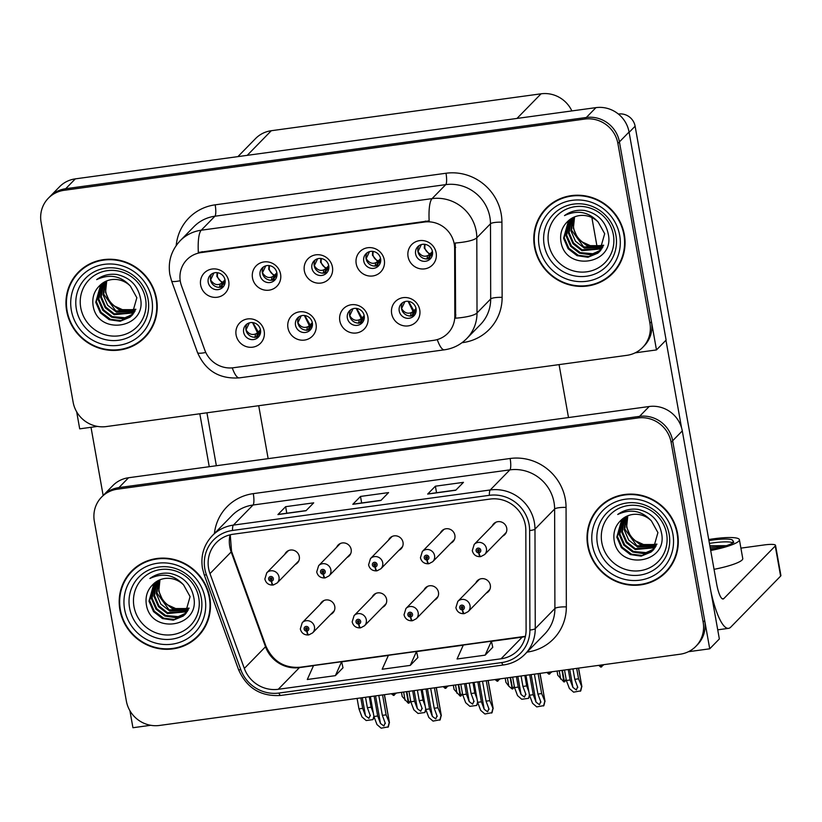 <?xml version="1.0" encoding="UTF-8"?>
<svg xmlns="http://www.w3.org/2000/svg" width="822" height="822" viewBox="0 0 822 822"><rect width="100%" height="100%" fill="white"/><g stroke="black" fill="none" stroke-linecap="round" stroke-linejoin="round"><path stroke-width="1.23" d="M330.66 614.445A7.758 7.439 -135.7 0 0 329.427 600.307A7.758 7.439 -135.7 0 0 320.251 604.262M382.518 607.345A7.758 7.439 -135.7 0 0 381.274 593.217A7.758 7.439 -135.7 0 0 372.109 597.173M434.365 600.245A7.758 7.439 -135.7 0 0 433.132 586.117A7.758 7.439 -135.7 0 0 423.957 590.073M450.775 543.229A7.758 7.439 -135.7 0 0 449.542 529.101A7.758 7.439 -135.7 0 0 440.366 533.057M398.917 550.329A7.758 7.439 -135.7 0 0 397.684 536.201A7.758 7.439 -135.7 0 0 388.508 540.157M347.059 557.419A7.758 7.439 -135.7 0 0 345.826 543.291A7.758 7.439 -135.7 0 0 336.65 547.247M295.201 564.519A7.758 7.439 -135.7 0 0 293.968 550.391A7.758 7.439 -135.7 0 0 284.792 554.347M486.223 593.155A7.758 7.439 -135.7 0 0 484.99 579.027A7.758 7.439 -135.7 0 0 475.815 582.983M502.632 536.139A7.758 7.439 -135.7 0 0 501.399 522.011A7.758 7.439 -135.7 0 0 492.224 525.967M91.006 427.296L103.151 495.491L112.778 485.648A29.109 27.907 -135.7 0 1 128.561 477.746L649.185 406.51A29.109 27.907 -135.7 0 1 682.291 430.913L719.353 638.951L709.725 648.805L672.663 440.767A29.109 27.907 -135.7 0 0 639.557 416.364L118.933 487.6A29.109 27.907 -135.7 0 0 103.14 495.502A29.109 27.907 -135.7 0 1 118.933 487.6L639.557 416.364A29.109 27.907 -135.7 0 1 672.663 440.767L704.69 620.559A29.109 27.907 -135.7 0 1 697.426 644.746L695.885 646.328A29.109 27.907 -135.7 0 0 703.149 622.141L671.122 442.339A29.109 27.907 -135.7 0 0 638.016 417.946L117.392 489.182A29.109 27.907 -135.7 0 0 101.609 497.074A29.109 27.907 -135.7 0 0 94.335 521.261L126.362 701.063A29.109 27.907 -135.7 0 0 159.478 725.456L680.102 654.22A29.109 27.907 -135.7 0 0 695.885 646.328M129.907 710.711L132.938 727.727L150.714 725.292M688.384 651.723L709.725 648.805M258.714 405.719L268.147 458.645M311.898 268.126A8.734 8.374 -135.7 0 0 326.57 273.079A8.734 8.374 -135.7 0 0 322.758 258.889A8.734 8.374 -135.7 0 0 311.898 268.126M327.608 271.774A8.734 8.374 44.3 0 1 315.36 259.814M304.356 270.87A14.549 13.953 -135.7 0 0 320.919 283.066A14.549 13.953 -135.7 0 0 332.437 267.027A14.549 13.953 -135.7 0 0 315.884 254.83A14.549 13.953 -135.7 0 0 304.356 270.87M347.357 318.052A8.734 8.374 -135.7 0 0 362.019 322.995A8.734 8.374 -135.7 0 0 358.207 308.805A8.734 8.374 -135.7 0 0 347.357 318.052M363.057 321.7A8.734 8.374 44.3 0 1 350.809 309.73M339.815 320.786A14.549 13.953 -135.7 0 0 356.368 332.982A14.549 13.953 -135.7 0 0 367.896 316.943A14.549 13.953 -135.7 0 0 351.333 304.746A14.549 13.953 -135.7 0 0 339.815 320.786M363.756 261.036A8.734 8.374 -135.7 0 0 378.428 265.979A8.734 8.374 -135.7 0 0 374.616 251.789A8.734 8.374 -135.7 0 0 363.756 261.036M379.456 264.684A8.734 8.374 44.3 0 1 367.218 252.714M356.214 263.77A14.549 13.953 -135.7 0 0 372.767 275.966A14.549 13.953 -135.7 0 0 384.295 259.927A14.549 13.953 -135.7 0 0 367.742 247.73A14.549 13.953 -135.7 0 0 356.214 263.77M415.613 253.936A8.734 8.374 -135.7 0 0 430.286 258.889A8.734 8.374 -135.7 0 0 426.464 244.699A8.734 8.374 -135.7 0 0 415.613 253.936M431.314 257.584A8.734 8.374 44.3 0 1 419.076 245.614M408.072 256.68A14.549 13.953 -135.7 0 0 424.625 268.876A14.549 13.953 -135.7 0 0 436.153 252.837A14.549 13.953 -135.7 0 0 419.6 240.63A14.549 13.953 -135.7 0 0 408.072 256.68M260.05 275.226A8.734 8.374 -135.7 0 0 274.712 280.179A8.734 8.374 -135.7 0 0 270.9 265.979A8.734 8.374 -135.7 0 0 260.05 275.226M275.75 278.874A8.734 8.374 44.3 0 1 263.502 266.903M252.498 277.959A14.549 13.953 -135.7 0 0 269.061 290.166A14.549 13.953 -135.7 0 0 280.579 274.116A14.549 13.953 -135.7 0 0 264.026 261.92A14.549 13.953 -135.7 0 0 252.498 277.959M208.192 282.316A8.734 8.374 -135.7 0 0 222.854 287.268A8.734 8.374 -135.7 0 0 219.042 273.079A8.734 8.374 -135.7 0 0 208.192 282.316M223.892 285.964A8.734 8.374 44.3 0 1 211.644 274.003M200.65 285.059A14.549 13.953 -135.7 0 0 217.203 297.256A14.549 13.953 -135.7 0 0 228.732 281.216A14.549 13.953 -135.7 0 0 212.168 269.02A14.549 13.953 -135.7 0 0 200.65 285.059M243.641 332.242A8.734 8.374 -135.7 0 0 258.314 337.195A8.734 8.374 -135.7 0 0 254.491 322.995A8.734 8.374 -135.7 0 0 243.641 332.242M259.341 335.89A8.734 8.374 44.3 0 1 247.103 323.919M236.099 334.975A14.549 13.953 -135.7 0 0 252.652 347.182A14.549 13.953 -135.7 0 0 264.181 331.132A14.549 13.953 -135.7 0 0 247.628 318.936A14.549 13.953 -135.7 0 0 236.099 334.975M295.499 325.142A8.734 8.374 -135.7 0 0 310.171 330.095A8.734 8.374 -135.7 0 0 306.349 315.905A8.734 8.374 -135.7 0 0 295.499 325.142M311.199 328.79A8.734 8.374 44.3 0 1 298.951 316.83M287.957 327.886A14.549 13.953 -135.7 0 0 304.51 340.082A14.549 13.953 -135.7 0 0 316.038 324.043A14.549 13.953 -135.7 0 0 299.485 311.846A14.549 13.953 -135.7 0 0 287.957 327.886M399.215 310.952A8.734 8.374 -135.7 0 0 413.877 315.905A8.734 8.374 -135.7 0 0 410.065 301.715A8.734 8.374 -135.7 0 0 399.215 310.952M414.915 314.6A8.734 8.374 44.3 0 1 402.667 302.63M391.673 313.696A14.549 13.953 -135.7 0 0 408.226 325.892A14.549 13.953 -135.7 0 0 419.744 309.853A14.549 13.953 -135.7 0 0 403.191 297.646A14.549 13.953 -135.7 0 0 391.673 313.696M180.347 281.473A26.201 25.122 -135.7 0 0 181.518 285.83L204.812 350.141A26.201 25.122 -135.7 0 0 233.438 367.742L433.677 340.349A26.201 25.122 -135.7 0 0 447.877 333.239A26.201 25.122 -135.7 0 0 454.823 315.936L454.638 248.46A26.201 25.122 -135.7 0 0 424.44 222.032L201.092 252.601A26.201 25.122 -135.7 0 0 186.892 259.701A26.201 25.122 -135.7 0 0 180.347 281.473M76.672 411.832L79.703 428.848L97.479 426.413M635.149 352.844L656.48 349.925L619.428 141.887A29.109 27.907 -135.7 0 0 586.312 117.484L65.688 188.721A29.109 27.907 -135.7 0 0 49.906 196.622A29.109 27.907 -135.7 0 1 65.688 188.721L586.312 117.484A29.109 27.907 -135.7 0 1 619.428 141.887L651.456 321.679A29.109 27.907 -135.7 0 1 644.191 345.867L642.65 347.449A29.109 27.907 -135.7 0 0 649.914 323.262L617.887 143.46A29.109 27.907 -135.7 0 0 584.771 119.067L64.147 190.303A29.109 27.907 -135.7 0 0 48.364 198.194A29.109 27.907 -135.7 0 0 41.1 222.382L73.127 402.184A29.109 27.907 -135.7 0 0 106.244 426.577L626.857 355.34A29.109 27.907 -135.7 0 0 642.65 347.449M656.48 349.925L666.118 340.072L629.056 132.034A29.109 27.907 -135.7 0 0 595.95 107.631L75.326 178.867A29.109 27.907 -135.7 0 0 59.533 186.769L48.364 198.194M237.897 156.622L255.508 138.61A29.109 27.907 44.3 0 1 271.291 130.719L541.061 93.811A29.109 27.907 44.3 0 1 571.865 110.929M591.871 217.563L597.07 246.754M119.899 609.852A46.577 44.655 -135.7 0 0 151.875 646.852A46.577 44.655 -135.7 0 0 198.133 636.259A46.577 44.655 -135.7 0 0 209.764 597.563A46.577 44.655 -135.7 0 0 177.788 560.563A46.577 44.655 -135.7 0 0 131.52 571.156A46.577 44.655 -135.7 0 0 119.899 609.852M191.423 641.263A46.577 44.655 -135.7 0 0 198.893 635.468M587.73 545.839A46.577 44.655 -135.7 0 0 619.706 582.839A46.577 44.655 -135.7 0 0 665.964 572.246A46.577 44.655 -135.7 0 0 677.585 533.55A46.577 44.655 -135.7 0 0 645.619 496.55A46.577 44.655 -135.7 0 0 599.351 507.143A46.577 44.655 -135.7 0 0 587.73 545.839M659.254 577.25A46.577 44.655 -135.7 0 0 666.724 571.444M208.603 568.444A31.051 29.767 44.3 0 1 216.35 542.643A31.051 29.767 44.3 0 1 233.191 534.228L490.035 499.077A31.051 29.767 44.3 0 1 525.833 530.396L526.101 629.878A31.051 29.767 44.3 0 1 517.881 650.387A31.051 29.767 44.3 0 1 501.04 658.802L278.257 689.288A31.051 29.767 44.3 0 1 244.329 668.43L209.99 573.612A31.051 29.767 44.3 0 1 208.603 568.444M204.853 568.958A34.925 33.486 -135.7 0 0 206.414 574.773L240.754 669.591A34.925 33.486 -135.7 0 0 278.925 693.049L501.708 662.573A34.925 33.486 -135.7 0 0 529.902 630.022L529.635 530.55A34.925 33.486 -135.7 0 0 489.367 495.317L232.513 530.457A34.925 33.486 -135.7 0 0 204.853 568.958M455.758 490.231L463.464 482.35L435.383 486.192L427.676 494.073L455.758 490.231M455.922 490.066L427.974 493.919A7.758 1.767 82.2 0 0 427.676 494.073M436.544 492.717L435.383 486.192M306 510.729L313.706 502.838L285.624 506.681L277.918 514.572L306 510.729M278.206 514.408L306.133 510.585L278.206 514.408A7.758 1.767 82.2 0 0 277.918 514.572M286.786 513.205L285.624 506.681M380.884 500.475L388.58 492.594L360.498 496.437L352.802 504.318L380.884 500.475M381.048 500.31L353.09 504.163A7.758 1.767 82.2 0 0 352.802 504.318M361.67 502.961L360.498 496.437M335.376 675.653L341.633 661.71L313.552 665.553L307.294 679.496L335.376 675.653L342.99 667.783M485.144 655.155L491.402 641.211L463.32 645.054L457.063 658.997L485.144 655.155L492.758 647.284M410.26 665.399L416.518 651.456L388.436 655.298L382.179 669.242L410.26 665.399L417.874 657.538M416.518 651.456L417.884 657.6M341.633 661.71L343 667.844M491.402 641.211L492.768 647.356M600.132 506.362A46.577 44.655 -135.7 0 0 594.501 513.966M132.301 570.376A46.577 44.655 -135.7 0 0 126.67 577.979M66.664 310.973A46.577 44.655 -135.7 0 0 98.63 347.973A46.577 44.655 -135.7 0 0 144.898 337.38A46.577 44.655 -135.7 0 0 156.519 298.684A46.577 44.655 -135.7 0 0 124.554 261.684A46.577 44.655 -135.7 0 0 78.285 272.277A46.577 44.655 -135.7 0 0 66.664 310.973M138.188 342.384A46.577 44.655 -135.7 0 0 145.658 336.588M534.495 246.96A46.577 44.655 -135.7 0 0 566.461 283.96A46.577 44.655 -135.7 0 0 612.729 273.366A46.577 44.655 -135.7 0 0 624.35 234.66A46.577 44.655 -135.7 0 0 592.385 197.67A46.577 44.655 -135.7 0 0 546.116 208.264A46.577 44.655 -135.7 0 0 534.495 246.96M606.019 278.37A46.577 44.655 -135.7 0 0 613.489 272.565M198.328 252.446L429.156 220.861A33.959 7.737 -97.8 0 1 432.074 198.626A38.809 37.216 44.3 0 1 476.215 231.157A38.809 37.216 44.3 0 1 476.811 237.774L477.017 312.956A38.809 37.216 44.3 0 1 466.732 338.592L480.408 324.598A38.809 37.216 -135.7 0 0 490.693 298.961L490.487 223.779A38.809 37.216 -135.7 0 0 489.891 217.162A38.809 37.216 -135.7 0 0 445.75 184.631L214.922 216.217A38.809 37.216 -135.7 0 0 193.869 226.738L180.193 240.733A38.809 37.216 44.3 0 1 201.246 230.211A33.959 7.737 82.2 0 0 198.328 252.446M176.206 245.542A48.508 46.515 44.3 0 1 215.169 204.832L445.997 173.247A48.508 46.515 44.3 0 1 501.184 213.915A48.508 46.515 44.3 0 1 501.923 222.187A9.7 2.004 179.8 0 0 490.487 223.779L476.811 237.774A33.959 7.018 -0.2 0 1 455.244 243.024L455.635 318.196A33.959 7.018 -0.2 0 0 477.017 312.956L490.693 298.961A9.7 2.004 179.8 0 1 502.129 297.369A48.508 46.515 44.3 0 1 462.971 342.569L462.005 342.702M546.897 207.483A46.577 44.655 -135.7 0 0 541.266 215.087M79.066 271.496A46.577 44.655 -135.7 0 0 73.435 279.1M534.382 674.163L537.927 694.076L540.917 702.204M540.732 701.526L539.479 704.721L536.057 702.173L533.252 694.713L529.502 695.227L532.533 703.262L536.745 706.91L543.897 705.584L544.894 701.402L541.667 693.562L538.122 673.65M464.564 613.51A4.85 1.141 -100.3 0 1 464.389 613.613A4.85 1.141 -100.3 0 1 462.56 609.821A2.425 2.322 -135.7 0 0 464.379 607.17A2.425 2.322 -135.7 0 0 461.615 605.136A2.425 2.322 -135.7 0 0 459.693 607.807A2.425 2.322 -135.7 0 0 462.354 609.852L462.159 608.434A0.966 0.935 44.3 0 1 461.348 606.811A0.966 0.935 44.3 0 1 462.971 607.366A0.966 0.935 44.3 0 1 462.241 608.424L462.56 609.821M462.981 607.592L462.159 608.434M462.981 607.448A0.966 0.935 44.3 0 1 462.056 606.544M462.354 609.852A4.85 1.069 84.7 0 0 463.762 613.695A4.85 1.069 84.7 0 0 463.947 613.602L464.06 613.489M462.981 607.674L462.241 608.424M540.033 673.382L545.027 701.413L539.9 673.403M525.957 675.314L529.502 695.227M529.697 674.8L533.252 694.713M537.927 694.076L541.667 693.562M543.506 705.985L544.698 701.598M572.934 668.882L574.794 679.332L577.794 687.459M577.609 686.791L576.345 689.977L572.924 687.428L570.119 679.969L566.368 680.482L569.399 688.517L573.612 692.165L580.764 690.84L581.76 686.658L578.544 678.818L576.684 668.368M480.962 556.494A4.85 1.141 -100.3 0 1 480.798 556.597A4.85 1.141 -100.3 0 1 478.959 552.805A2.425 2.322 -135.7 0 0 480.778 550.154A2.425 2.322 -135.7 0 0 478.024 548.12A2.425 2.322 -135.7 0 0 476.102 550.791A2.425 2.322 -135.7 0 0 478.753 552.836L478.568 551.418A0.966 0.935 44.3 0 1 477.746 549.795A0.966 0.935 44.3 0 1 479.38 550.339A0.966 0.935 44.3 0 1 478.651 551.408L478.959 552.805M479.39 550.576L478.568 551.418M479.39 550.432A0.966 0.935 44.3 0 1 478.455 549.528M478.753 552.836A4.85 1.069 84.7 0 0 480.171 556.679A4.85 1.069 84.7 0 0 480.356 556.586L480.459 556.473M479.38 550.658L478.651 551.408M578.585 668.111L581.894 686.668L578.462 668.132M564.509 670.033L566.368 680.482M568.259 669.529L570.119 679.969M574.794 679.332L578.544 678.818M580.373 691.24L581.565 686.853M482.524 681.253L486.069 701.166L489.069 709.294M488.885 708.626L487.621 711.811L484.199 709.263L481.394 701.813L477.644 702.317L480.675 710.352L484.888 713.999L492.039 712.674L493.036 708.492L489.82 700.652L486.264 680.739M412.706 620.61A4.85 1.141 -100.3 0 1 412.531 620.713A4.85 1.141 -100.3 0 1 410.702 616.921A2.425 2.322 -135.7 0 0 412.521 614.26A2.425 2.322 -135.7 0 0 409.767 612.236A2.425 2.322 -135.7 0 0 407.846 614.907A2.425 2.322 -135.7 0 0 410.497 616.952L410.312 615.534A0.966 0.935 44.3 0 1 409.49 613.911A0.966 0.935 44.3 0 1 411.113 614.455A0.966 0.935 44.3 0 1 410.394 615.524L410.702 616.921M411.134 614.692L410.312 615.534M411.134 614.548A0.966 0.935 44.3 0 1 410.199 613.633M410.497 616.952A4.85 1.069 84.7 0 0 411.904 620.795A4.85 1.069 84.7 0 0 412.099 620.692L412.202 620.589M411.123 614.774L410.394 615.524M488.176 680.482L493.169 708.502L488.042 680.503M474.099 682.404L477.644 702.317M477.839 681.9L481.394 701.813M486.069 701.166L489.82 700.652M491.648 713.075L492.84 708.687M430.666 688.353L434.211 708.266L437.212 716.394M437.027 715.726L435.763 718.911L432.341 716.363L429.536 708.903L425.786 709.417L428.817 717.452L433.03 721.1L440.181 719.774L441.178 715.592L437.962 707.752L434.417 687.839M360.848 627.71A4.85 1.141 -100.3 0 1 360.683 627.803A4.85 1.141 -100.3 0 1 358.844 624.021A2.425 2.322 -135.7 0 0 360.663 621.36A2.425 2.322 -135.7 0 0 357.909 619.326A2.425 2.322 -135.7 0 0 355.988 621.997A2.425 2.322 -135.7 0 0 358.639 624.042L358.454 622.624A0.966 0.935 44.3 0 1 357.632 621A0.966 0.935 44.3 0 1 359.265 621.555A0.966 0.935 44.3 0 1 358.536 622.614L358.844 624.021M359.276 621.781L358.454 622.624M359.276 621.648A0.966 0.935 44.3 0 1 358.341 620.733M358.639 624.042A4.85 1.069 84.7 0 0 360.046 627.895A4.85 1.069 84.7 0 0 360.242 627.792L360.344 627.679M359.265 621.864L358.536 622.614M436.318 687.582L441.311 715.602L436.194 687.593M422.241 689.504L425.786 709.417M425.991 688.99L429.536 708.903M434.211 708.266L437.962 707.752M439.791 720.175L440.982 715.787M378.808 695.443L382.353 715.356L385.354 723.494M385.169 722.815L383.905 726.011L380.483 723.463L377.678 716.003L373.938 716.517L376.959 724.542L381.172 728.189L388.333 726.864L389.32 722.682L386.104 714.852L382.559 694.939M308.99 634.8A4.85 1.141 -100.3 0 1 308.825 634.903A4.85 1.141 -100.3 0 1 306.986 631.111A2.425 2.322 -135.7 0 0 308.805 628.46A2.425 2.322 -135.7 0 0 306.051 626.426A2.425 2.322 -135.7 0 0 304.13 629.097A2.425 2.322 -135.7 0 0 306.781 631.142L306.596 629.724A0.966 0.935 44.3 0 1 305.774 628.1A0.966 0.935 44.3 0 1 307.407 628.645A0.966 0.935 44.3 0 1 306.678 629.714L306.986 631.111M307.418 628.881L306.596 629.724M307.418 628.738A0.966 0.935 44.3 0 1 306.483 627.823M306.781 631.142A4.85 1.069 84.7 0 0 308.199 634.985A4.85 1.069 84.7 0 0 308.384 634.882L308.486 634.779M307.407 628.964L306.678 629.714M384.46 694.672L389.453 722.692L384.336 694.693M370.383 696.604L373.938 716.517M374.133 696.09L377.678 716.003M382.353 715.356L386.104 714.852M387.943 727.264L389.125 722.877M521.076 675.982L522.936 686.432L525.936 694.559M525.751 693.881L524.487 697.077L521.066 694.528L518.261 687.069L514.521 687.582L517.541 695.618L521.754 699.265L528.525 698.34L529.645 695.607M429.115 563.594A4.85 1.141 -100.3 0 1 428.94 563.697A4.85 1.141 -100.3 0 1 427.101 559.905A2.425 2.322 -135.7 0 0 428.93 557.244A2.425 2.322 -135.7 0 0 426.166 555.21A2.425 2.322 -135.7 0 0 424.244 557.891A2.425 2.322 -135.7 0 0 426.906 559.936L426.71 558.518A0.966 0.935 44.3 0 1 425.888 556.884A0.966 0.935 44.3 0 1 427.522 557.439A0.966 0.935 44.3 0 1 426.793 558.498L427.101 559.905M427.532 557.676L426.71 558.518M427.532 557.532A0.966 0.935 44.3 0 1 426.597 556.617M426.906 559.936A4.85 1.069 84.7 0 0 428.313 563.779A4.85 1.069 84.7 0 0 428.498 563.676L428.601 563.573M427.522 557.758L426.793 558.498M524.826 675.468L526.686 685.918L528.885 691.764M512.651 677.133L514.521 687.582M516.401 676.619L518.261 687.069M522.936 686.432L526.686 685.918M528.525 698.34L529.45 694.919M469.218 683.072L471.088 693.521L474.078 701.649M473.893 700.981L472.629 704.166L469.208 701.618L466.403 694.169L462.663 694.672L465.684 702.707L469.896 706.355L476.668 705.43L477.788 702.697M377.257 570.694A4.85 1.141 -100.3 0 1 377.082 570.787A4.85 1.141 -100.3 0 1 375.253 567.005A2.425 2.322 -135.7 0 0 377.072 564.344A2.425 2.322 -135.7 0 0 374.308 562.31A2.425 2.322 -135.7 0 0 372.387 564.981A2.425 2.322 -135.7 0 0 375.048 567.026L374.853 565.608A0.966 0.935 44.3 0 1 374.031 563.984A0.966 0.935 44.3 0 1 375.664 564.539A0.966 0.935 44.3 0 1 374.935 565.598L375.253 567.005M375.675 564.765L374.853 565.608M375.675 564.622A0.966 0.935 44.3 0 1 374.74 563.717M375.048 567.026A4.85 1.069 84.7 0 0 376.455 570.879A4.85 1.069 84.7 0 0 376.64 570.776L376.743 570.663M375.664 564.848L374.935 565.598M472.969 682.568L474.828 693.008L477.027 698.854M460.803 684.233L462.663 694.672M464.543 683.719L466.403 694.169M471.088 693.521L474.828 693.008M476.668 705.43L477.592 702.009M417.37 690.172L419.23 700.621L422.22 708.749M422.035 708.081L420.772 711.266L417.36 708.718L414.545 701.258L410.805 701.772L413.826 709.807L418.038 713.455L424.81 712.53L425.93 709.797M325.399 577.784A4.85 1.141 -100.3 0 1 325.224 577.887A4.85 1.141 -100.3 0 1 323.395 574.095A2.425 2.322 -135.7 0 0 325.214 571.434A2.425 2.322 -135.7 0 0 322.45 569.41A2.425 2.322 -135.7 0 0 320.529 572.081A2.425 2.322 -135.7 0 0 323.19 574.126L322.995 572.708A0.966 0.935 44.3 0 1 322.183 571.085A0.966 0.935 44.3 0 1 323.806 571.629A0.966 0.935 44.3 0 1 323.077 572.698L323.395 574.095M323.817 571.865L322.995 572.708M323.817 571.722A0.966 0.935 44.3 0 1 322.892 570.807M323.19 574.126A4.85 1.069 84.7 0 0 324.598 577.969A4.85 1.069 84.7 0 0 324.782 577.866L324.896 577.763M323.817 571.948L323.077 572.698M421.111 689.658L422.97 700.108L425.169 705.954M408.945 691.323L410.805 701.772M412.685 690.809L414.545 701.258M419.23 700.621L422.97 700.108M424.81 712.53L425.734 709.109M365.513 697.272L367.372 707.711L370.362 715.839M370.177 715.171L368.924 718.356L365.502 715.808L362.687 708.359L358.947 708.872L361.968 716.897L366.191 720.545L372.952 719.62L374.072 716.887M273.541 584.884A4.85 1.141 -100.3 0 1 273.366 584.976A4.85 1.141 -100.3 0 1 271.537 581.195A2.425 2.322 -135.7 0 0 273.356 578.534A2.425 2.322 -135.7 0 0 270.592 576.499A2.425 2.322 -135.7 0 0 268.681 579.171A2.425 2.322 -135.7 0 0 271.332 581.216L271.147 579.798A0.966 0.935 44.3 0 1 270.325 578.174A0.966 0.935 44.3 0 1 271.948 578.729A0.966 0.935 44.3 0 1 271.229 579.787L271.537 581.195M271.969 578.955L271.147 579.798M271.969 578.822A0.966 0.935 44.3 0 1 271.034 577.907M271.332 581.216A4.85 1.069 84.7 0 0 272.74 585.069A4.85 1.069 84.7 0 0 272.925 584.966L273.038 584.853M271.959 579.037L271.229 579.787M369.253 696.758L371.112 707.197L373.322 713.044M357.087 698.423L358.947 708.872M360.827 697.909L362.687 708.359M367.372 707.711L371.112 707.197M372.952 719.62L373.876 716.198M557.039 671.06L557.778 675.232L563.871 681.921L562.022 670.382M562.392 670.331L564.447 681.839L566.153 679.249M566.224 679.65L564.642 681.818M559.207 670.762L560.707 679.147M416.189 310.017L414.668 311.394L414.812 312.226L415.983 312.041M404.938 301.582L401.598 308.579C404.208 312.709 407.424 314.066 411.226 312.648L413.106 311.61L408.092 301.294M410.384 316.193L412.264 315.165L413.106 311.61L416.024 308.456M414.668 311.394L416.189 309.832M408.534 301.345L413.969 310.963L412.264 315.165M416.189 309.76L414.987 310.819M413.014 314.61L414.884 312.329M421.347 244.566L418.038 251.522C420.854 255.786 424.07 257.132 427.666 255.58L426.875 258.971M431.324 255.272L427.163 258.961M432.393 254.995L431.262 255.169L431.118 254.327L432.598 253.001M424.553 244.278L424.275 248.08L429.546 254.543L427.666 255.58M432.588 252.806L431.118 254.327M428.704 258.108L429.546 254.543L432.423 251.429M431.427 253.762L432.588 252.734M603.112 664.751L601.499 666.981L602.773 664.803M603.749 664.669L603.04 665.399L603.44 664.71M600.954 665.049L601.499 666.981M598.745 665.347L600.728 667.084L600.574 665.101M199.818 413.774L209.25 466.711M216.361 465.735L206.928 412.798M559.073 364.619L568.495 417.555M665.954 340.236L681.53 427.676M775.249 545.993A14.549 2.466 -10.1 0 0 775.536 545.356L780.9 575.482A14.549 2.466 169.9 0 1 780.612 576.109L775.249 545.993L723.812 598.601A19.409 4.418 -97.8 0 1 723.093 599.002A19.409 4.418 -97.8 0 1 716.609 583.723L635.118 126.218L629.118 132.363M710.948 591.758A58.218 13.255 82.2 0 0 728.559 628.347A58.218 13.255 82.2 0 0 730.727 627.155L780.612 576.109M775.536 545.356A14.549 2.466 -10.1 0 0 764.1 544.955L740.91 548.13M618.565 114.022A14.549 13.953 44.3 0 1 635.118 126.218M505.181 678.16L505.931 682.332L508.849 686.236L512.219 688.99L510.164 677.472M510.534 677.42L512.589 688.939L514.295 686.349M514.367 686.74L512.784 688.908M507.359 677.862L508.849 686.236M364.331 317.117L362.81 318.484L362.964 319.326L364.125 319.131M353.08 308.671L349.74 315.679C352.35 319.809 355.566 321.166 359.368 319.737L361.248 318.7L356.234 308.384M358.536 323.293L360.406 322.255L361.248 318.7L362.122 318.052L360.406 322.255M362.81 318.484L364.331 316.922M364.331 316.85L363.129 317.919M362.112 318.052L364.167 315.556M361.156 321.71L363.026 319.419M453.323 685.25L454.073 689.422L460.166 696.111L458.306 684.572M458.686 684.521L460.731 696.029L462.437 693.439M462.509 693.84L460.926 696.008M455.501 684.952L456.991 693.336M312.483 324.207L310.952 325.584L311.106 326.416L312.268 326.231M301.222 315.771L297.883 322.769C300.503 326.909 303.708 328.255 307.51 326.837L309.391 325.8L304.376 315.484M306.678 330.393L308.548 329.355L309.391 325.8L312.309 322.645M310.952 325.584L312.473 324.022M304.818 315.535L310.264 325.152L308.548 329.355M312.473 323.95L311.271 325.009M309.298 328.8L311.168 326.519M401.475 692.35L402.215 696.522L408.308 703.211L406.448 691.662M406.828 691.61L408.873 703.129L410.579 700.539M410.651 700.94L409.068 703.098M403.643 692.052L405.133 700.436M260.625 331.307L259.105 332.674L259.249 333.516L260.41 333.321M249.364 322.871L246.025 329.869C248.645 333.999 251.851 335.355 255.652 333.927L257.533 332.889L252.529 322.573M254.82 337.482L256.7 336.445L257.533 332.889L260.451 329.745M259.105 332.674L260.615 331.112M252.96 322.625L258.406 332.242L256.7 336.445M260.615 331.05L259.413 332.109M257.44 335.9L259.31 333.619M369.489 251.655L366.18 258.622C369.006 262.876 372.212 264.232 375.808 262.68L375.017 266.061M379.476 262.362L375.305 266.051M380.535 262.095L379.404 262.269L379.261 261.427L380.74 260.091M372.695 251.378L372.428 255.169L377.688 261.643L375.808 262.68M380.73 259.906L379.261 261.427M376.856 265.198L377.688 261.643L380.565 258.529M379.579 260.851L380.73 259.834M551.254 671.851L549.641 674.071L550.925 671.893M551.901 671.759L551.182 672.499L551.583 671.81M549.096 672.149L549.641 674.071M546.887 672.447L548.87 674.184L548.716 672.201M317.641 258.755L314.323 265.712C317.148 269.976 320.354 271.322 323.95 269.77L323.159 273.161M327.618 269.462L323.447 273.151M328.677 269.184L327.546 269.359L327.403 268.517L328.882 267.191M320.837 258.468L320.57 262.269L325.831 268.732L323.95 269.77M328.882 266.996L327.403 268.517M324.998 272.298L325.831 268.732L328.708 265.619M327.721 267.951L328.872 266.924M499.396 678.951L497.783 681.171L499.067 678.993M500.043 678.859L499.324 679.589L499.735 678.9M497.238 679.239L497.783 681.171M495.039 679.547L497.207 681.253L496.858 679.291M265.783 265.845L262.475 272.812C265.29 277.065 268.496 278.422 272.092 276.87L271.301 280.251M275.76 276.552L271.589 280.24M276.819 276.284L275.689 276.459L275.545 275.617L277.024 274.281M268.979 265.568L268.712 269.359L273.973 275.832L272.092 276.87M277.024 274.096L275.545 275.617M273.14 279.398L273.973 275.832L276.86 272.719M275.863 275.051L277.014 274.024M447.538 686.041L445.925 688.261L447.209 686.093M448.185 685.959L447.466 686.689L447.877 686M445.38 686.339L445.925 688.261M443.181 686.637L445.154 688.374L445.01 686.391M213.925 272.945L210.617 279.912C213.432 284.165 216.638 285.522 220.234 283.97L219.443 287.351M223.903 283.652L219.731 287.34M224.961 283.374L223.831 283.549L223.687 282.717L225.166 281.381M217.131 272.657L216.854 276.459L222.115 282.932L220.234 283.97M225.166 281.186L223.687 282.717M221.282 286.488L222.115 282.932L225.002 279.809M224.005 282.141L225.166 281.114M395.68 693.141L394.067 695.361L395.351 693.182M396.327 693.049L395.608 693.789L396.019 693.09M393.522 693.429L394.067 695.361M391.323 693.737L393.502 695.443L393.152 693.48M714.051 569.327A32.993 5.6 -10.1 0 0 742.759 558.549L739.41 539.725A32.993 5.6 -10.1 0 0 713.486 538.811A32.993 5.6 -10.1 0 0 708.739 539.52M710.691 550.504A32.993 5.6 -10.1 0 0 739.41 539.725M732.71 543.044L733.286 541.287L732.289 539.91A26.684 4.531 -10.1 0 0 712.232 540.085A26.684 4.531 -10.1 0 0 708.924 540.578M732.885 542.787A26.684 4.531 -10.1 0 0 712.736 542.91A26.684 4.531 -10.1 0 0 709.427 543.404M709.848 545.746L726.484 545.674M732.289 539.91L733.769 542.366C731.364 544.041 726.864 545.767 720.257 547.544L710.527 549.569M710.116 547.277L723.185 546.722M710.383 548.767L716.846 548.336M198.76 597.697A33.579 32.192 44.3 0 1 172.168 634.707A33.579 32.192 44.3 0 1 133.976 606.564A33.579 32.192 44.3 0 1 160.567 569.554A33.579 32.192 44.3 0 1 198.76 597.697M120.372 609.79A46.083 44.193 44.3 0 1 131.869 571.496A46.083 44.193 44.3 0 1 177.655 561.015A46.083 44.193 44.3 0 1 209.291 597.625A46.083 44.193 44.3 0 1 197.783 635.92A46.083 44.193 44.3 0 1 152.008 646.4A46.083 44.193 44.3 0 1 120.372 609.79M131.869 571.496L133.411 569.913A46.083 44.193 44.3 0 1 139.781 564.57M183.604 584.945C174.12 574.67 162.89 572.523 149.902 578.493C155.903 574.116 162.664 572.42 170.195 573.407C183.224 576.417 191.074 584.37 193.735 597.234C200.383 627.874 149.316 635.437 146.162 603.05C145.463 595.683 147.755 589.466 153.026 584.401A21.937 21.033 -135.7 0 1 183.604 584.945L190.088 596.618L184.981 614.476L183.193 616.079L173.329 620.168L162.448 618.555L153.519 611.619L148.988 601.159L153.93 583.538M189.101 608.116L177.326 609.297L167.904 605.002A21.937 21.033 44.3 0 1 159.078 590.833A21.937 21.033 44.3 0 1 160.033 579.757M188.916 608.547L172.23 608.547L163.301 601.612L158.78 591.152L159.971 579.787M188.115 610.212L169.784 611.054L160.855 604.108L156.334 593.648L158.286 580.548M188.33 609.811L169.044 609.79L156.94 593.022L158.687 580.353M187.19 611.743L167.339 613.551L158.41 606.615L153.878 596.156L156.725 581.431M187.437 611.373L167.421 612.698L158.944 605.886L154.495 595.529L157.105 581.205M186.142 613.171L175.774 617.671L164.893 616.058L155.964 609.112L151.433 598.652L155.276 582.428M186.419 612.822L178.538 616.664L165.643 615.483L156.838 608.825L152.049 598.036L155.625 582.171M185.279 614.157L174.387 619.49L163.701 618.195L154.289 611.198L149.604 600.533L154.259 583.25M204.524 627.864A46.083 44.193 44.3 0 1 199.325 634.348L197.783 635.92M145.525 298.818A33.579 32.192 44.3 0 1 118.933 335.828A33.579 32.192 44.3 0 1 80.741 307.685A33.579 32.192 44.3 0 1 107.333 270.674A33.579 32.192 44.3 0 1 145.525 298.818M67.127 310.911A46.083 44.193 44.3 0 1 78.635 272.616A46.083 44.193 44.3 0 1 124.42 262.136A46.083 44.193 44.3 0 1 156.057 298.746A46.083 44.193 44.3 0 1 144.549 337.041A46.083 44.193 44.3 0 1 98.763 347.521A46.083 44.193 44.3 0 1 67.127 310.911M78.635 272.616L80.176 271.034A46.083 44.193 44.3 0 1 86.536 265.691M130.369 286.066C120.885 275.791 109.645 273.634 96.667 279.614C102.658 275.236 109.429 273.541 116.96 274.517C129.989 277.538 137.829 285.481 140.49 298.355C147.148 328.995 96.071 336.558 92.927 304.171C92.228 296.804 94.509 290.587 99.791 285.522A21.937 21.033 -135.7 0 1 130.369 286.066L136.853 297.739L131.736 315.597L129.958 317.2L120.094 321.289L109.203 319.676L100.274 312.74L95.753 302.28L100.695 284.659M135.856 309.236L124.081 310.418L114.669 306.123A21.937 21.033 44.3 0 1 105.843 291.954A21.937 21.033 44.3 0 1 106.798 280.877M135.681 309.668L118.995 309.668L110.066 302.732L105.535 292.272L106.726 280.908M134.88 311.333L116.549 312.175L107.62 305.229L103.089 294.769L105.041 281.669M135.096 310.932L115.81 310.911L103.706 294.142L105.452 281.463M133.955 312.863L114.104 314.672L105.175 307.736L100.644 297.276L103.48 282.552M134.191 312.494L114.186 313.819L105.699 307.007L101.26 296.65L103.86 282.326M132.907 314.292L122.54 318.792L111.648 317.179L102.729 310.233L98.198 299.773L102.031 283.549M133.174 313.942L125.304 317.785L112.398 316.604L103.603 309.945L98.815 299.146L102.38 283.292M132.034 315.278L121.153 320.611L110.456 319.316L101.044 312.319L96.359 301.653L101.014 284.371M151.289 328.985A46.083 44.193 44.3 0 1 146.09 335.468L144.549 337.041M666.591 533.683A33.579 32.192 44.3 0 1 639.999 570.694A33.579 32.192 44.3 0 1 601.807 542.551A33.579 32.192 44.3 0 1 628.398 505.54A33.579 32.192 44.3 0 1 666.591 533.683M588.203 545.777A46.083 44.193 44.3 0 1 599.7 507.482A46.083 44.193 44.3 0 1 645.486 497.002A46.083 44.193 44.3 0 1 677.123 533.612A46.083 44.193 44.3 0 1 665.615 571.907A46.083 44.193 44.3 0 1 619.839 582.387A46.083 44.193 44.3 0 1 588.203 545.777M599.7 507.482L601.242 505.9A46.083 44.193 44.3 0 1 607.612 500.557M651.435 520.932C641.951 510.657 630.721 508.499 617.733 514.48C623.734 510.102 630.495 508.407 638.026 509.383C651.055 512.404 658.905 520.347 661.556 533.221C668.214 563.861 617.147 571.424 613.993 539.037C613.294 531.67 615.586 525.453 620.857 520.388A21.937 21.033 -135.7 0 1 651.435 520.932L657.919 532.605L652.812 550.463L651.024 552.065L641.16 556.155L630.279 554.542L621.35 547.606L616.819 537.146L621.761 519.525M656.932 544.092L645.157 545.284L635.735 540.979A21.937 21.033 44.3 0 1 626.909 526.82A21.937 21.033 44.3 0 1 627.864 515.743M656.747 544.534L640.061 544.534L631.132 537.598L626.611 527.138L627.803 515.774M655.946 546.198L637.615 547.031L628.686 540.095L624.155 529.635L626.117 516.535M656.162 545.787L636.875 545.777L624.771 529.008L626.518 516.329M655.021 547.729L635.17 549.538L626.241 542.602L621.709 532.142L624.556 517.418M655.268 547.36L635.252 548.675L626.775 541.873L622.326 531.515L624.936 517.192M653.973 549.147L643.605 553.648L632.724 552.045L623.795 545.099L619.264 534.639L623.107 518.415M654.25 548.808L646.369 552.651L633.474 551.47L624.669 544.811L619.88 534.012L623.446 518.158M653.11 550.144L642.218 555.467L631.522 554.182L622.11 547.175L617.435 536.519L622.09 519.237M672.355 563.851A46.083 44.193 44.3 0 1 667.156 570.334L665.615 571.907M613.356 234.804A33.579 32.192 44.3 0 1 586.764 271.815A33.579 32.192 44.3 0 1 548.572 243.672A33.579 32.192 44.3 0 1 575.164 206.661A33.579 32.192 44.3 0 1 613.356 234.804M534.958 246.898A46.083 44.193 44.3 0 1 546.466 208.603A46.083 44.193 44.3 0 1 592.241 198.123A46.083 44.193 44.3 0 1 623.888 234.732A46.083 44.193 44.3 0 1 612.38 273.027A46.083 44.193 44.3 0 1 566.594 283.508A46.083 44.193 44.3 0 1 534.958 246.898M546.466 208.603L548.007 207.021A46.083 44.193 44.3 0 1 554.367 201.678M598.2 222.053C588.716 211.778 577.476 209.62 564.498 215.6C570.489 211.223 577.26 209.528 584.791 210.504C597.82 213.525 605.66 221.467 608.321 234.342C614.979 264.982 563.902 272.544 560.758 240.158C560.059 232.79 562.34 226.574 567.622 221.508A21.937 21.033 -135.7 0 1 598.2 222.053L604.684 233.725L599.567 251.583L597.789 253.186L587.925 257.276L577.034 255.663L568.105 248.727L563.584 238.267L568.526 220.645M603.687 245.213L591.912 246.405L582.5 242.1A21.937 21.033 44.3 0 1 573.674 227.941A21.937 21.033 44.3 0 1 574.629 216.864M603.512 245.655L586.826 245.655L577.897 238.719L573.366 228.249L574.557 216.895M602.711 247.319L584.38 248.152L575.451 241.216L570.92 230.756L572.872 217.655M602.927 246.908L583.641 246.898L571.537 230.129L573.283 217.45M601.786 248.85L581.935 250.659L573.006 243.723L568.475 233.263L571.311 218.539M602.023 248.48L582.017 249.796L573.53 242.993L569.091 232.636L571.691 218.313M600.738 250.268L590.371 254.769L579.479 253.166L570.55 246.22L566.029 235.76L569.862 219.536M601.005 249.929L593.135 253.772L580.229 252.59L571.434 245.932L566.635 235.133L570.211 219.279M599.865 251.265L588.984 256.587L578.287 255.303L568.875 248.295L564.19 237.64L568.845 220.358M619.12 264.972A46.083 44.193 44.3 0 1 613.921 271.455L612.38 273.027M682.291 430.913L671.122 442.339M128.561 477.746L117.392 489.182M649.185 406.51L638.016 417.946M75.326 178.867L64.147 190.303M595.95 107.631L584.771 119.067M629.056 132.034L617.887 143.46M271.291 130.719L247.217 155.348M541.061 93.811L516.976 118.44M454.823 315.936L455.871 314.867M454.638 248.46L455.686 247.391M424.44 222.032L425.395 221.056M201.092 252.601L202.058 251.614M230.037 534.824A31.051 29.767 -135.7 0 0 229.79 546.764A31.051 29.767 -135.7 0 0 231.177 551.932L265.516 646.75A31.051 29.767 -135.7 0 0 299.444 667.608L313.49 665.686M214.408 533.529A48.508 46.515 44.3 0 1 253.289 493.632L510.133 458.491A9.7 2.209 -97.8 0 1 509.887 469.865L253.032 505.016A38.809 37.216 -135.7 0 0 231.989 515.538L212.343 535.646A38.809 37.216 44.3 0 1 233.386 525.114A9.7 2.209 82.2 0 0 232.513 530.457M510.133 458.491A48.508 46.515 44.3 0 1 565.32 499.149A48.508 46.515 44.3 0 1 566.06 507.421L566.337 606.903A48.508 46.515 44.3 0 1 527.169 652.103L527.036 652.123M554.028 502.396A38.809 37.216 -135.7 0 0 509.887 469.865L490.231 489.974A38.809 37.216 44.3 0 1 534.978 529.121L535.256 628.594A38.809 37.216 44.3 0 1 524.97 654.23L544.616 634.132A38.809 37.216 -135.7 0 0 554.901 608.496L554.624 509.013A38.809 37.216 -135.7 0 0 554.028 502.396M212.343 535.646C203.815 544.822 200.517 555.703 202.459 568.31L204.195 574.763A9.7 1.243 -19.9 0 0 206.414 574.773M204.195 574.763L238.524 669.581C246.723 688.117 260.8 696.737 280.775 695.443A9.7 2.209 -97.8 0 1 278.925 693.049M501.708 662.573A9.7 2.209 82.2 0 0 503.557 664.957C511.931 663.744 519.062 660.169 524.97 654.23M529.902 630.022A9.7 2.004 -0.2 0 0 535.256 628.594L554.901 608.496A9.7 2.004 179.8 0 1 566.337 606.903M238.524 669.581A9.7 1.243 -19.9 0 0 240.754 669.591M529.635 530.55A9.7 2.004 -0.2 0 0 534.978 529.121L554.624 509.013A9.7 2.004 179.8 0 1 566.06 507.421M489.367 495.317A9.7 2.209 -97.8 0 1 490.231 489.974L233.386 525.114L253.032 505.016A9.7 2.209 -97.8 0 0 253.289 493.632M703.149 622.141L704.69 620.559M501.04 658.802L522.227 637.122A31.051 29.767 -135.7 0 0 525.381 636.516M209.99 573.612L231.177 551.932A17.468 2.23 160.1 0 0 231.527 551.202L265.866 646.02A17.468 2.23 160.1 0 1 265.516 646.75L244.329 668.43M278.257 689.288L299.444 667.608A17.468 3.976 -97.8 0 1 300.092 667.248L525.422 636.3M341.664 661.833L388.374 655.442M416.548 651.589L463.259 645.198M491.433 641.345L522.227 637.122A17.468 3.976 -97.8 0 1 522.874 636.762M381.018 500.341L353.09 504.163M455.902 490.097L427.974 493.919M445.997 173.247A9.7 2.209 -97.8 0 1 445.75 184.631L432.074 198.626L201.246 230.211L214.922 216.217A9.7 2.209 -97.8 0 0 215.169 204.832M180.193 240.733C171.305 250.33 167.852 261.571 169.835 274.456L171.562 280.877A33.959 4.336 -19.9 0 0 180.234 280.734M437.253 339.589A33.959 7.737 82.2 0 0 444.425 349.812C453.097 348.559 460.536 344.819 466.732 338.592M444.425 349.812L239.346 377.873A33.959 7.737 -97.8 0 1 232.256 367.876M239.346 377.873C219.453 379.219 205.5 370.773 197.506 352.535A33.959 4.336 -19.9 0 0 205.788 352.484M501.923 222.187L502.129 297.369M649.914 323.262L651.456 321.679M462.868 342.044A9.7 2.209 -97.8 0 1 462.971 342.569M479.442 579.274L457.792 601.416A7.275 6.977 44.3 0 1 470.02 605.547A7.275 6.977 44.3 0 1 468.201 611.589L464.389 613.613M531.146 674.605L536.057 702.173M495.841 522.258L474.202 544.4A7.275 6.977 44.3 0 1 486.429 548.531A7.275 6.977 44.3 0 1 484.61 554.573L480.798 556.597M569.697 669.324L572.924 687.428M427.584 586.374L405.945 608.516A7.275 6.977 44.3 0 1 418.162 612.637A7.275 6.977 44.3 0 1 416.343 618.689L412.531 620.713M479.288 681.695L484.199 709.263M375.726 593.463L354.087 615.606A7.275 6.977 44.3 0 1 366.304 619.737A7.275 6.977 44.3 0 1 364.495 625.778L360.683 627.803M427.43 688.795L432.341 716.363M323.868 600.563L302.229 622.706A7.275 6.977 44.3 0 1 314.456 626.826A7.275 6.977 44.3 0 1 312.637 632.878L308.825 634.903M375.572 695.885L380.483 723.463M443.983 529.358L422.344 551.5A7.275 6.977 44.3 0 1 434.571 555.621A7.275 6.977 44.3 0 1 432.752 561.673L428.94 563.697M517.839 676.424L521.066 694.528M392.135 536.447L370.486 558.59A7.275 6.977 44.3 0 1 382.713 562.721A7.275 6.977 44.3 0 1 380.894 568.762L377.082 570.787M465.992 683.514L469.208 701.618M340.277 543.548L318.628 565.69A7.275 6.977 44.3 0 1 330.855 569.81A7.275 6.977 44.3 0 1 329.036 575.862L325.224 577.887M414.134 690.614L417.36 708.718M288.419 550.637L266.78 572.78A7.275 6.977 44.3 0 1 278.997 576.91A7.275 6.977 44.3 0 1 277.178 582.952L273.366 584.976M362.276 697.714L365.502 715.808M414.863 312.278L415.583 313.295M411.226 312.648L410.435 315.987M424.995 244.329L424.799 247.689C425.519 250.792 427.389 252.857 430.409 253.895L429.454 257.553M431.324 255.221L432.012 256.217M722.291 598.817L723.812 598.601M363.016 319.368L363.725 320.395M359.368 319.737L358.577 323.077M356.676 308.435L362.122 318.052M311.158 326.468L311.877 327.485M307.51 326.837L306.729 330.177M255.652 333.927L254.871 337.267M373.137 251.429L372.941 254.789C373.661 257.882 375.531 259.958 378.552 260.995L377.596 264.653M379.466 262.321L380.154 263.307M321.279 258.529L321.094 261.879C321.813 264.982 323.683 267.047 326.704 268.095L325.738 271.743M327.608 269.411L328.307 270.407M269.421 265.619L269.236 268.979C269.955 272.072 271.825 274.147 274.846 275.185L273.88 278.843M217.563 272.719L217.378 276.069C218.097 279.172 219.967 281.237 222.988 282.285L222.032 285.933M223.892 283.6L224.591 284.597M201.318 598.159A37.175 35.644 44.3 0 1 171.88 639.136A37.175 35.644 44.3 0 1 129.588 607.972A37.175 35.644 44.3 0 1 159.026 566.995A37.175 35.644 44.3 0 1 201.318 598.159M124.584 609.215A41.717 40.001 44.3 0 1 157.619 563.234A41.717 40.001 44.3 0 1 205.079 598.2A41.717 40.001 44.3 0 1 172.045 644.181A41.717 40.001 44.3 0 1 124.584 609.215M148.083 299.28A37.175 35.644 44.3 0 1 118.645 340.257A37.175 35.644 44.3 0 1 76.354 309.093A37.175 35.644 44.3 0 1 105.791 268.116A37.175 35.644 44.3 0 1 148.083 299.28M71.339 310.336A41.717 40.001 44.3 0 1 104.384 264.345A41.717 40.001 44.3 0 1 151.844 299.321A41.717 40.001 44.3 0 1 118.8 345.302A41.717 40.001 44.3 0 1 71.339 310.336M669.149 534.146A37.175 35.644 44.3 0 1 639.711 575.123A37.175 35.644 44.3 0 1 597.419 543.959A37.175 35.644 44.3 0 1 626.857 502.982A37.175 35.644 44.3 0 1 669.149 534.146M592.415 545.202A41.717 40.001 44.3 0 1 625.45 499.211A41.717 40.001 44.3 0 1 672.91 534.187A41.717 40.001 44.3 0 1 639.865 580.168A41.717 40.001 44.3 0 1 592.415 545.202M615.914 235.267A37.175 35.644 44.3 0 1 586.476 276.243A37.175 35.644 44.3 0 1 544.185 245.079A37.175 35.644 44.3 0 1 573.622 204.103A37.175 35.644 44.3 0 1 615.914 235.267M539.17 246.323A41.717 40.001 44.3 0 1 572.215 200.332A41.717 40.001 44.3 0 1 619.675 235.308A41.717 40.001 44.3 0 1 586.631 281.288A41.717 40.001 44.3 0 1 539.17 246.323M280.775 695.443L503.557 664.957M101.609 497.074L103.14 495.502M265.866 646.02C272.76 661.227 284.176 668.307 300.092 667.248M231.527 551.202L230.252 534.773M171.562 280.877L197.506 352.535M457.792 601.416L455.881 607.674C456.96 611.712 459.59 613.715 463.762 613.695M489.85 589.446L468.201 611.589M474.202 544.4L472.29 550.658C473.369 554.696 475.989 556.699 480.171 556.679M506.249 532.43L484.61 554.573M405.945 608.516L404.023 614.774C405.102 618.802 407.733 620.816 411.904 620.795M437.992 596.546L416.343 618.689M354.087 615.606L352.176 621.864C353.244 625.902 355.875 627.905 360.046 627.895M386.135 603.636L364.495 625.778M302.229 622.706L300.318 628.964C301.397 633.002 304.017 635.005 308.199 634.985M334.277 610.736L312.637 632.878M422.344 551.5L420.432 557.758C421.511 561.786 424.131 563.8 428.313 563.779M454.391 539.53L432.752 561.673M370.486 558.59L368.575 564.848C369.653 568.886 372.274 570.889 376.455 570.879M402.533 546.62L380.894 568.762M318.628 565.69L316.717 571.948C317.795 575.975 320.426 577.989 324.598 577.969M350.686 553.72L329.036 575.862M266.78 572.78L264.859 579.037C265.938 583.075 268.568 585.079 272.74 585.069M298.828 560.82L277.178 582.952M415.583 313.316L414.812 312.226M431.262 255.169L432.012 256.238M728.559 628.347L717.729 629.827M363.725 320.405L362.954 319.326M311.867 327.505L311.106 326.426M379.404 262.269L380.154 263.328M327.546 269.359L328.297 270.428M223.831 283.549L224.581 284.618M185.587 613.849L184.981 614.476M132.352 314.97L131.736 315.597M653.418 549.836L652.812 550.463M600.183 250.957L599.567 251.583"/></g></svg>

